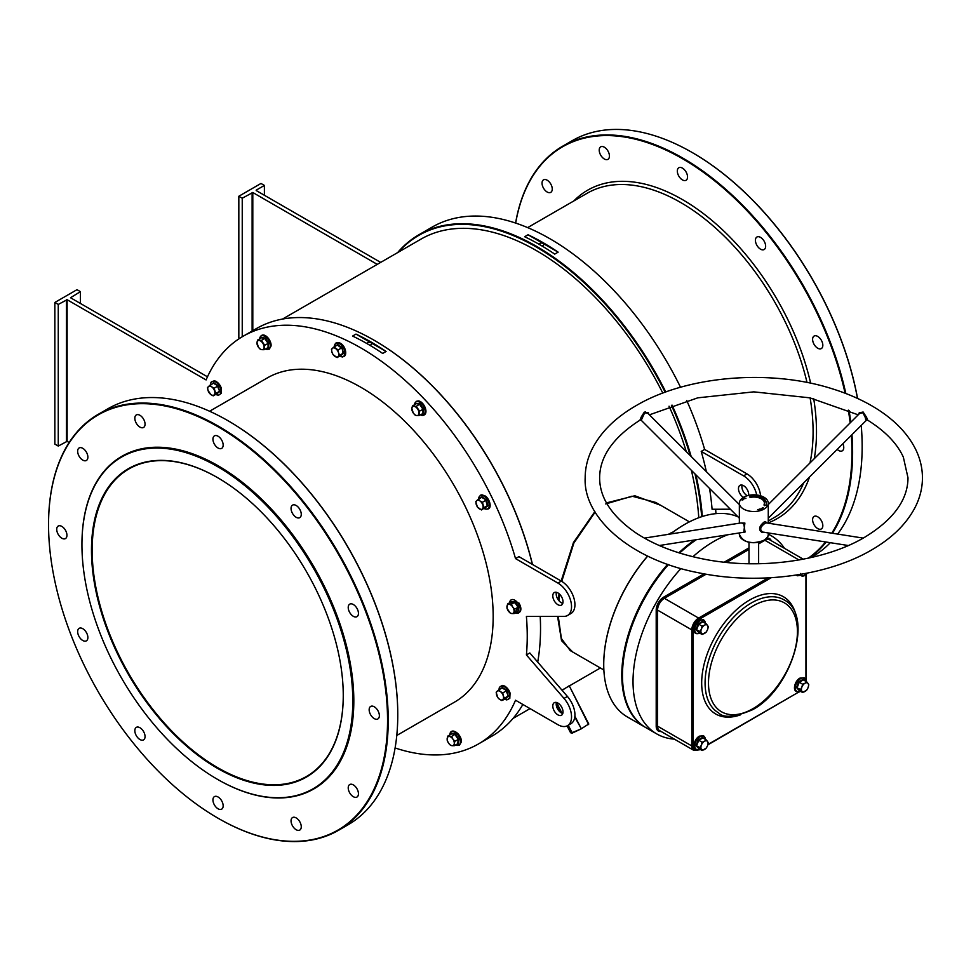 <?xml version="1.0" encoding="UTF-8"?>
<svg xmlns="http://www.w3.org/2000/svg" width="971" height="971" viewBox="0 0 971 971"><rect width="100%" height="100%" fill="white"/><g stroke="black" fill="none" stroke-linecap="round" stroke-linejoin="round"><path stroke-width="1.46" d="M217.37 768.267A178.033 102.792 60 0 1 91.48 550.217A178.033 102.792 60 0 1 217.37 477.526L217.37 477.526A178.033 102.792 60 0 1 217.37 477.538A178.033 102.792 60 0 1 343.261 695.576A178.033 102.792 60 0 1 217.37 768.267M217.54 477.635A177.559 102.513 -120 0 0 128.937 468.932A177.559 102.513 -120 0 0 101.712 611.208A177.559 102.513 -120 0 0 217.71 767.673A177.559 102.513 -120 0 0 306.484 776.472A177.559 102.513 -120 0 0 343.261 695.382M701.669 516.706A234.897 135.612 -120 0 0 694.993 473.921M690.163 455.496A234.897 135.612 -120 0 0 671.422 405.344M665.159 392.235A234.897 135.612 -120 0 0 398.535 252.084M397.637 252.594A235.37 135.891 60 0 1 418.926 234.751A235.37 135.891 60 0 1 665.803 392.005M672.066 405.113A235.37 135.891 60 0 1 691.158 456.491M695.891 474.819A235.37 135.891 60 0 1 702.336 516.499M374.272 340.336A234.897 135.612 60 0 1 374.442 340.433A234.897 135.612 60 0 1 532.472 564.442M540.228 616.427A234.897 135.612 60 0 1 540.531 628.116L540.531 628.504A235.37 135.891 -120 0 0 540.204 616.427M532.375 564.394A235.37 135.891 -120 0 0 374.102 340.238A235.37 135.891 -120 0 0 256.405 328.574L243.114 336.245A235.37 135.891 60 0 1 515.528 558.604L518.939 556.638L561.311 581.095A19.274 11.13 -120 0 1 573.897 598.075A19.274 11.13 -120 0 1 570.948 613.526L567.537 615.493A19.274 11.13 -120 0 0 570.499 600.054A19.274 11.13 -120 0 0 557.9 583.061L515.528 558.604M81.94 544.707A191.53 110.585 -120 0 0 217.37 779.276A191.53 110.585 -120 0 0 352.801 701.086A191.53 110.585 -120 0 0 217.37 466.517A191.53 110.585 -120 0 0 81.94 544.707L81.94 544.318A192.003 110.852 60 0 1 121.703 456.419A192.003 110.852 60 0 1 269.671 507.857A192.003 110.852 60 0 1 353.48 701.086A192.003 110.852 60 0 1 313.718 788.986A192.003 110.852 60 0 1 217.71 779.47A192.003 110.852 60 0 1 217.54 779.373M603.731 664.407A113.947 65.785 -60 0 1 603.731 664.2A113.947 65.785 -60 0 1 647.596 556.055M670.476 534.001A113.947 65.785 -60 0 1 684.3 524.643L684.652 524.449A114.432 66.064 120 0 0 684.64 524.449A114.432 66.064 120 0 0 670.585 533.989M647.693 556.092A114.432 66.064 120 0 0 603.731 664.601A114.432 66.064 120 0 0 627.424 716.986L645.484 727.413A114.432 66.064 -60 0 1 667.672 564.309M696.256 539.718A113.947 65.785 120 0 0 679.591 553.033A113.947 65.785 -60 0 1 696.256 539.718M668.351 564.552A113.947 65.785 120 0 0 622.472 675.221A113.947 65.785 -60 0 1 622.472 675.027A113.947 65.785 -60 0 1 668.351 564.552M678.85 552.79A114.432 66.064 -60 0 1 694.69 539.961M228.1 420.783A239.716 138.392 60 0 1 228.27 420.88A239.716 138.392 60 0 1 397.77 714.462L397.77 714.862A240.189 138.671 -120 0 0 227.93 420.686A240.189 138.671 -120 0 0 107.842 408.791L98.302 414.289A240.189 138.671 60 0 1 283.386 478.642A240.189 138.671 60 0 1 388.23 720.361A240.189 138.671 60 0 1 338.491 830.326A240.189 138.671 60 0 1 218.39 818.419A240.189 138.671 60 0 1 218.22 818.322M48.55 524.643A239.716 138.392 -120 0 0 218.05 818.225A239.716 138.392 -120 0 0 387.55 720.361A239.716 138.392 -120 0 0 218.05 426.779A239.716 138.392 -120 0 0 48.55 524.643L48.55 524.255A240.189 138.671 60 0 1 98.302 414.289M692.481 152.678A239.716 138.392 60 0 1 692.651 152.775A239.716 138.392 60 0 1 857.563 398.438M861.228 425.432A239.716 138.392 60 0 1 862.151 446.357L862.151 446.745A240.189 138.671 -120 0 0 861.204 425.468M857.49 398.413A240.189 138.671 -120 0 0 692.311 152.581A240.189 138.671 -120 0 0 572.222 140.674L562.682 146.184A240.189 138.671 60 0 1 845.838 393.498M831.795 533.164A239.716 138.392 -120 0 0 851.931 452.255A239.716 138.392 -120 0 0 851.324 435.324M850.147 422.883A239.716 138.392 -120 0 0 848.351 410.15M845.086 393.206A239.716 138.392 -120 0 0 673.51 153.794A239.716 138.392 -120 0 0 515.674 223.075M515.601 223.051A240.189 138.671 60 0 1 562.682 146.184M849.091 410.478A240.189 138.671 60 0 1 850.754 422.276M851.955 434.68A240.189 138.671 60 0 1 852.611 452.255A240.189 138.671 60 0 1 832.463 533.273M572.769 652.051L561.541 640.666L557.572 616.403M558.325 599.896L559.041 593.706M561.165 581.01L573.436 542.583L594.847 511.632M595.126 512.105L573.885 543.032L561.76 581.362M559.648 594.252L558.932 600.685M558.252 616.403L561.396 638.493L570.195 650.558L603.865 670.002M296.155 829.72A7.222 4.175 60 0 1 291.434 823.347A7.222 4.175 60 0 1 292.538 817.558A7.222 4.175 60 0 1 296.155 817.91A7.222 4.175 60 0 1 300.876 824.282A7.222 4.175 60 0 1 299.772 830.071A7.222 4.175 60 0 1 296.155 829.72M218.05 808.782A7.222 4.175 60 0 1 213.329 802.422A7.222 4.175 60 0 1 214.433 796.621A7.222 4.175 60 0 1 218.05 796.985A7.222 4.175 60 0 1 222.772 803.357A7.222 4.175 60 0 1 221.667 809.146A7.222 4.175 60 0 1 218.05 808.782M139.945 739.526A7.222 4.175 60 0 1 135.224 733.154A7.222 4.175 60 0 1 136.328 727.364A7.222 4.175 60 0 1 139.945 727.728A7.222 4.175 60 0 1 144.667 734.088A7.222 4.175 60 0 1 143.562 739.878A7.222 4.175 60 0 1 139.945 739.526M82.766 640.496A7.222 4.175 60 0 1 78.044 634.124A7.222 4.175 60 0 1 79.149 628.334A7.222 4.175 60 0 1 82.766 628.686A7.222 4.175 60 0 1 87.487 635.058A7.222 4.175 60 0 1 86.383 640.848A7.222 4.175 60 0 1 82.766 640.496M61.841 538.213A7.222 4.175 60 0 1 57.119 531.853A7.222 4.175 60 0 1 58.224 526.051A7.222 4.175 60 0 1 61.841 526.416A7.222 4.175 60 0 1 66.562 532.788A7.222 4.175 60 0 1 65.445 538.577A7.222 4.175 60 0 1 61.841 538.213M82.766 460.108A7.222 4.175 60 0 1 78.044 453.736A7.222 4.175 60 0 1 79.149 447.947A7.222 4.175 60 0 1 82.766 448.311A7.222 4.175 60 0 1 87.487 454.671A7.222 4.175 60 0 1 86.383 460.472A7.222 4.175 60 0 1 82.766 460.108M139.945 427.094A7.222 4.175 60 0 1 135.224 420.734A7.222 4.175 60 0 1 136.328 414.933A7.222 4.175 60 0 1 139.945 415.297A7.222 4.175 60 0 1 144.667 421.669A7.222 4.175 60 0 1 143.562 427.458A7.222 4.175 60 0 1 139.945 427.094M218.05 448.019A7.222 4.175 60 0 1 213.329 441.659A7.222 4.175 60 0 1 214.433 435.87A7.222 4.175 60 0 1 218.05 436.222A7.222 4.175 60 0 1 222.772 442.594A7.222 4.175 60 0 1 221.667 448.384A7.222 4.175 60 0 1 218.05 448.019M296.155 517.288A7.222 4.175 60 0 1 291.434 510.916A7.222 4.175 60 0 1 292.538 505.126A7.222 4.175 60 0 1 296.155 505.478A7.222 4.175 60 0 1 300.876 511.851A7.222 4.175 60 0 1 299.772 517.64A7.222 4.175 60 0 1 296.155 517.288M353.335 616.318A7.222 4.175 60 0 1 348.613 609.958A7.222 4.175 60 0 1 349.718 604.156A7.222 4.175 60 0 1 353.335 604.52A7.222 4.175 60 0 1 358.056 610.893A7.222 4.175 60 0 1 356.952 616.682A7.222 4.175 60 0 1 353.335 616.318M374.26 718.601A7.222 4.175 60 0 1 369.538 712.229A7.222 4.175 60 0 1 370.655 706.439A7.222 4.175 60 0 1 374.26 706.791A7.222 4.175 60 0 1 378.981 713.163A7.222 4.175 60 0 1 377.877 718.953A7.222 4.175 60 0 1 374.26 718.601M353.335 796.706A7.222 4.175 60 0 1 348.613 790.333A7.222 4.175 60 0 1 349.718 784.544A7.222 4.175 60 0 1 353.335 784.896A7.222 4.175 60 0 1 358.056 791.268A7.222 4.175 60 0 1 356.952 797.057A7.222 4.175 60 0 1 353.335 796.706M837.196 449.415A7.222 4.175 -120 0 0 838.641 450.483A7.222 4.175 -120 0 0 842.258 450.847A7.222 4.175 -120 0 0 842.889 443.735M817.716 336.415A7.222 4.175 -120 0 0 814.099 336.051A7.222 4.175 -120 0 0 812.994 341.841A7.222 4.175 -120 0 0 817.716 348.213A7.222 4.175 -120 0 0 821.332 348.577A7.222 4.175 -120 0 0 822.437 342.775A7.222 4.175 -120 0 0 817.716 336.415M760.536 237.373A7.222 4.175 -120 0 0 756.919 237.021A7.222 4.175 -120 0 0 755.814 242.811A7.222 4.175 -120 0 0 760.536 249.183A7.222 4.175 -120 0 0 764.153 249.535A7.222 4.175 -120 0 0 765.257 243.745A7.222 4.175 -120 0 0 760.536 237.373M682.431 168.117A7.222 4.175 -120 0 0 678.814 167.752A7.222 4.175 -120 0 0 677.709 173.554A7.222 4.175 -120 0 0 682.431 179.914A7.222 4.175 -120 0 0 686.048 180.278A7.222 4.175 -120 0 0 687.152 174.489A7.222 4.175 -120 0 0 682.431 168.117M604.326 147.191A7.222 4.175 -120 0 0 600.709 146.827A7.222 4.175 -120 0 0 599.605 152.617A7.222 4.175 -120 0 0 604.326 158.989A7.222 4.175 -120 0 0 607.943 159.353A7.222 4.175 -120 0 0 609.048 153.552A7.222 4.175 -120 0 0 604.326 147.191M547.146 180.193A7.222 4.175 -120 0 0 543.529 179.841A7.222 4.175 -120 0 0 542.425 185.631A7.222 4.175 -120 0 0 547.146 192.003A7.222 4.175 -120 0 0 550.763 192.355A7.222 4.175 -120 0 0 551.868 186.566A7.222 4.175 -120 0 0 547.146 180.193M817.716 516.79A7.222 4.175 -120 0 0 814.099 516.438A7.222 4.175 -120 0 0 812.994 522.228A7.222 4.175 -120 0 0 817.716 528.588A7.222 4.175 -120 0 0 821.332 528.952A7.222 4.175 -120 0 0 822.437 523.163A7.222 4.175 -120 0 0 817.716 516.79M396.775 735.46L454.404 702.203A187.197 108.072 -120 0 0 493.171 616.5A187.197 108.072 -120 0 0 411.461 428.126A187.197 108.072 -120 0 0 267.207 377.974L209.59 411.243M121.873 456.321A192.003 110.852 60 0 1 122.043 456.224A192.003 110.852 60 0 1 270.011 507.663A192.003 110.852 60 0 1 353.82 700.892A192.003 110.852 60 0 1 314.058 788.792A192.003 110.852 60 0 1 313.888 788.889M556.419 592.298A7.222 4.175 -120 0 0 561.311 602.736A7.222 4.175 -120 0 0 562.792 603.343M557.9 592.905A7.222 4.175 -120 0 0 554.295 592.541A7.222 4.175 -120 0 0 553.179 598.33A7.222 4.175 -120 0 0 557.9 604.702A7.222 4.175 -120 0 0 561.517 605.054A7.222 4.175 -120 0 0 562.622 599.265A7.222 4.175 -120 0 0 557.9 592.905M562.792 713.491A7.222 4.175 60 0 1 561.311 712.896A7.222 4.175 60 0 1 556.419 702.458M557.9 714.862A7.222 4.175 60 0 1 553.179 708.49A7.222 4.175 60 0 1 554.295 702.701A7.222 4.175 60 0 1 557.9 703.053A7.222 4.175 60 0 1 562.622 709.425A7.222 4.175 60 0 1 561.517 715.214A7.222 4.175 60 0 1 557.9 714.862M748.641 495.38A7.222 4.175 -120 0 0 743.592 485.694A7.222 4.175 -120 0 0 739.975 485.342A7.222 4.175 -120 0 0 738.834 491.01A7.222 4.175 -120 0 0 743.398 497.383M742.111 485.099A7.222 4.175 -120 0 0 746.99 495.526A7.222 4.175 -120 0 0 747.33 495.708M369.648 345.154A2.403 1.396 -0 0 0 371.735 343.77A2.403 1.396 -0 0 0 371.031 342.787A2.403 1.396 -0 0 0 368.555 342.447A2.403 1.396 -0 0 0 366.941 343.576M541.697 245.821A2.403 1.396 0 0 0 543.784 244.437A2.403 1.396 0 0 0 543.08 243.454A2.403 1.396 0 0 0 540.616 243.114A2.403 1.396 0 0 0 538.99 244.243M672.769 532.266A7.222 4.175 0 0 0 669.322 534.184M673.34 531.829L668.23 534.366M524.631 236.73L528.042 234.764A235.37 135.891 60 0 1 558.131 252.144L554.72 254.111A235.37 135.891 -120 0 0 524.631 236.73M715.651 509.241A235.37 135.891 60 0 1 715.943 513.647M686.74 400.538A235.37 135.891 60 0 1 704.618 449.427L701.22 451.394A235.37 135.891 60 0 1 706.342 471.627M709.534 488.437A235.37 135.891 60 0 1 712.083 509.253L730.374 509.217M418.926 234.751L432.216 227.068A235.37 135.891 60 0 1 680.537 387.271M386.07 351.478L382.671 353.444A235.37 135.891 -120 0 0 352.57 336.063L355.981 334.097A235.37 135.891 60 0 1 386.07 351.478L355.981 334.097M567.537 615.493A19.274 11.13 -120 0 1 564.017 616.391L526.403 616.451A235.37 135.891 60 0 1 527.241 636.175A235.37 135.891 60 0 1 526.403 654.927L529.814 652.961L567.416 696.45A19.274 11.13 60 0 1 570.948 723.686L567.537 725.653A19.274 11.13 60 0 1 557.9 724.694L515.528 700.225A235.37 135.891 60 0 1 478.497 743.932A235.37 135.891 60 0 1 395.1 747.949M67.12 299.711L67.12 441.344L58.26 446.065L54.849 444.099L54.849 302.466L58.26 304.433L67.12 299.711L206.083 379.94A235.37 135.891 60 0 1 243.114 336.245M689.398 521.864L655.716 502.432L632.036 496.193L605.722 503.949M606.487 502.881L634.852 495.768L660.705 505.296M282.512 319.071L420.989 239.121A230.552 133.112 60 0 1 662.792 393.121M669.043 406.206A230.552 133.112 60 0 1 686.254 451.588M691.364 470.304A230.552 133.112 60 0 1 698.78 517.725M69.159 442.521L67.12 441.344M526.403 654.927L564.017 698.416A19.274 11.13 60 0 1 567.537 725.653M207.478 376.809L70.531 297.745L80.411 291.652L77 289.686L54.849 302.466M738.009 516.827A114.432 66.064 120 0 0 684.652 524.449M727.51 525.044A114.432 66.064 -60 0 1 733.214 524.158M478.497 743.932L491.775 736.249A235.37 135.891 -120 0 0 522.871 704.461M537.703 662.101A235.37 135.891 -120 0 0 540.531 628.504M380.668 262.401L256.21 190.547M760.548 495.793A19.274 11.13 -120 0 0 746.99 473.897L704.618 449.427M756.725 495.004A19.274 11.13 -120 0 0 743.592 475.863L701.22 451.394M377.258 264.367L252.8 192.513L252.8 330.65M239.667 338.357L238.83 337.872L238.83 196.251L242.24 198.218L252.8 192.513M264.391 195.256L264.391 185.425L260.981 183.458L238.83 196.251M264.391 185.425L256.21 190.146M826.2 542.049A240.189 138.671 60 0 1 809.571 557.888M810.858 557.597L812.411 556.711A240.189 138.671 -120 0 0 830.314 542.692M837.645 534.086A240.189 138.671 -120 0 0 862.151 446.745M808.285 558.167A239.716 138.392 -120 0 0 825.52 541.939M242.24 336.755L242.24 198.218M252.12 331.05L252.12 192.513M338.491 830.326L348.031 824.816A240.189 138.671 -120 0 0 397.77 714.862M80.411 303.45L80.411 291.652M66.441 441.344L66.441 299.711M58.26 446.065L58.26 304.433M570.511 732.607L567.076 725.895L570.851 732.862L572.356 733.044L581.046 728.942M568.181 725.276L572.368 733.032L570.851 732.862M588.596 724.584L569.334 685.914M567.938 725.41L571.737 732.826L581.095 728.918L588.596 724.087L569.394 686.133L588.754 723.965M562.124 690.332L569.516 685.55M528.042 234.764L558.131 252.144M858.886 414.168L859.189 412.845L863.122 412.02L866.363 416.984C868.135 420.54 868.001 421.098 865.962 418.635M641.018 419.084C639.658 421.038 639.731 420.334 641.261 416.984L644.307 412.117L648.434 412.845L648.737 414.168M863.219 538.104L766.459 522.908L764.942 523.357C760.087 527.059 759.419 529.96 762.951 532.084L762.878 532.072M764.031 532.132L762.308 532.581C758.217 530.045 758.788 526.549 764.031 522.095L765.488 521.609L766.92 522.981M659.309 545.52L745.06 532.047L743.859 524.194L742.669 523.357L741.164 522.908L644.404 538.104M740.703 522.981L744.891 523.053L743.786 532.242M865.404 418.889C866.969 421.098 866.144 419.047 862.928 412.748L859.59 413.464L768.267 504.568M739.356 504.568L648.033 413.464L644.695 412.748L641.71 419.278M696.316 539.706A114.432 66.064 120 0 0 679.676 553.057M668.461 564.588A114.432 66.064 120 0 0 622.472 675.415A114.432 66.064 120 0 0 646.164 727.801L656.736 733.906A114.432 66.064 120 0 0 674.396 739.149M764.031 509.071A14.456 8.351 180 0 1 748.277 510.88A14.456 8.351 180 0 1 739.356 503.172A14.456 8.351 180 0 1 743.592 497.273A14.456 8.351 180 0 1 759.346 495.465A14.456 8.351 180 0 1 768.267 503.172A14.456 8.351 180 0 1 764.031 509.071M727.74 534.766A114.432 66.064 120 0 0 713.952 541.357A114.432 66.064 120 0 0 692.93 556.699M680.974 568.508A114.432 66.064 120 0 0 656.736 733.906M743.301 499.604L742.439 499.434L743.301 499.604M759.286 509.022L760.062 509.836L759.286 509.022M757.696 509.569L759.104 510.078L757.696 509.569M766.289 505.102L765.913 505.041A12.526 7.234 0 0 0 766.337 503.172A12.526 7.234 0 0 0 750.571 496.181L749.442 496.994L751.068 497.261A10.596 6.117 0 0 1 764.408 503.172A10.596 6.117 0 0 1 764.043 504.762L764.517 505.697L766.289 505.102M760.402 509.192L761.337 508.816L760.402 509.192M761.191 508.452L762.818 508.658L761.191 508.452M763.218 507.772L762.381 507.615L763.218 507.772M744.514 498.087L745.959 498.281L744.514 498.087M744.915 498.742L743.276 498.706L744.915 498.742M742.9 499.859L741.941 499.968L742.9 499.859M784.544 548.372A114.432 66.064 120 0 0 771.168 535.701A114.432 66.064 120 0 0 768.267 534.184M764.141 505.321A10.596 6.117 0 0 0 764.408 503.961A10.596 6.117 0 0 0 764.383 503.561M750.037 497.188L750.462 495.963M766.313 503.561A12.526 7.234 0 0 0 750.571 496.97M760.572 509.12L761.215 509.29L760.572 509.12M742.803 499.98L742.099 500.004L742.803 499.98M500.987 688.597L502.323 687.407L506.692 690.599L508.379 696.28L505.345 698.574M496.642 695.09A5.061 2.925 60 0 1 497.116 691.267A5.061 2.925 60 0 1 500.417 691.607L498.693 689.92L496.169 692.25L497.747 697.566L499.482 699.254A5.061 2.925 60 0 1 496.642 695.09M502.784 699.581A5.061 2.925 60 0 1 499.482 699.254L501.849 700.564L504.362 698.234L503.257 695.758A5.061 2.925 60 0 1 502.784 699.581M503.257 695.758A5.061 2.925 -120 0 0 500.417 691.607L502.784 692.918L503.257 695.758M504.362 698.234L507.748 696.28L505.685 698.768L501.849 700.564M508.379 696.28L506.17 690.964L502.784 692.918M506.692 690.599L502.068 687.978L498.693 689.92M799.157 690.515L796.523 687.565L798.72 681.885L803.138 679.336L803.77 680.149M804.983 691.486A5.061 2.925 -60 0 1 801.888 691.218A5.061 2.925 -60 0 1 801.888 687.08L800.529 689.556L802.604 692.493L806.731 690.114L808.078 687.638A5.061 2.925 -60 0 1 804.983 691.486M808.078 683.499A5.061 2.925 -60 0 1 808.078 687.638L808.794 684.786L808.078 683.499L806.731 681.848L804.983 683.232A5.061 2.925 -60 0 1 808.078 683.499M804.983 683.232A5.061 2.925 120 0 0 801.888 687.08L802.604 684.239L804.983 683.232M806.731 681.848L803.345 679.894L799.218 682.285L797.155 687.614L799.218 690.551L802.604 692.493M798.72 681.885L802.604 684.239M796.523 687.565L800.529 689.556M807.289 573.121A5.061 2.925 -60 0 1 804.983 575.427A5.061 2.925 -60 0 1 801.888 575.16A5.061 2.925 -60 0 1 801.488 574.201M800.529 573.497L802.604 576.446L807.338 573.108M799.339 574.565L802.604 576.446M698.647 632.485L696.013 629.536L698.222 623.855L702.628 621.306L703.259 622.12M704.473 633.456A5.061 2.925 -60 0 1 701.378 633.189A5.061 2.925 -60 0 1 701.378 629.05L700.03 631.526L702.094 634.464L706.22 632.085L707.568 629.609A5.061 2.925 -60 0 1 704.473 633.456M707.568 625.47A5.061 2.925 -60 0 1 707.568 629.609L708.284 626.756L707.568 625.47L706.22 623.819L704.473 625.203A5.061 2.925 -60 0 1 707.568 625.47M704.473 625.203A5.061 2.925 120 0 0 701.378 629.05L702.094 626.21L704.473 625.203M706.22 623.819L702.846 621.865L698.707 624.256L696.644 629.584L698.707 632.522L702.094 634.464M698.222 623.855L702.094 626.21M696.013 629.536L700.03 631.526M698.647 748.544L696.013 745.594L698.222 739.914L702.628 737.365L703.259 738.166M704.473 749.515A5.061 2.925 -60 0 1 701.378 749.236A5.061 2.925 -60 0 1 701.378 745.109L700.03 747.585L702.094 750.522L706.22 748.143L707.568 745.667A5.061 2.925 -60 0 1 704.473 749.515M707.568 741.528A5.061 2.925 -60 0 1 707.568 745.667L708.284 742.815L707.568 741.528L706.22 739.878L704.473 741.261A5.061 2.925 -60 0 1 707.568 741.528M704.473 741.261A5.061 2.925 120 0 0 701.378 745.109L702.094 742.269L704.473 741.261M706.22 739.878L702.846 737.924L698.707 740.315L696.644 745.631L698.707 748.568L702.094 750.522M698.222 739.914L702.094 742.269M696.013 745.594L700.03 747.585M680.04 386.24L680.926 387.162M614.534 291.203L617.204 294.007M514.096 613.563L514.642 609.145L512.688 606.936A5.061 2.925 60 0 1 514.047 611.536A5.061 2.925 60 0 1 511.875 613.551L514.096 613.563L518.053 611.73L518.016 607.191L514.751 602.396L511.062 601.486L515.14 601.899L518.635 607.021L518.053 611.73L517.288 611.718M508.319 610.965A5.061 2.925 60 0 1 506.959 606.353A5.061 2.925 60 0 1 509.144 604.338L507.554 603.962L507.008 608.38L510.285 613.174L511.875 613.551A5.061 2.925 60 0 1 508.319 610.965M512.688 606.936A5.061 2.925 -120 0 0 509.144 604.338L511.365 604.35L512.688 606.936M518.635 607.021L514.642 609.145M515.14 601.899L511.365 604.35M510.928 602.02L507.554 603.962M480.596 497.989L481.932 496.8L486.301 499.992L487.988 505.673L484.954 507.967M479.091 508.646A5.061 2.925 60 0 1 476.251 504.483A5.061 2.925 60 0 1 476.725 500.66L475.79 501.643L477.356 506.959L481.458 509.957L482.393 508.974A5.061 2.925 60 0 1 479.091 508.646M482.866 505.151A5.061 2.925 60 0 1 482.393 508.974L483.971 507.627L482.393 502.31L480.026 501A5.061 2.925 60 0 1 482.866 505.151M480.026 501A5.061 2.925 -120 0 0 476.725 500.66L478.302 499.312L480.026 501M487.988 505.673L481.458 509.957M482.393 502.31L485.779 500.356L487.357 505.673L483.971 507.627M486.301 499.992L481.677 497.358L478.302 499.312M418.999 415.552L419.545 411.134L416.268 406.339L414.047 406.327A5.061 2.925 60 0 1 417.591 408.925A5.061 2.925 60 0 1 418.95 413.525A5.061 2.925 60 0 1 416.777 415.552L418.999 415.552L422.955 413.719L422.919 409.192L419.654 404.385L415.964 403.475L420.042 403.887L423.538 409.009L422.955 413.719L422.191 413.707M416.777 415.552A5.061 2.925 60 0 1 413.233 412.954A5.061 2.925 60 0 1 411.862 408.354L413.233 412.954L415.187 415.175L416.777 415.552M414.047 406.327A5.061 2.925 -120 0 0 411.862 408.354L412.457 405.963L414.047 406.327M423.538 409.009L419.545 411.134M420.042 403.887L416.268 406.339M415.831 404.009L412.457 405.963M336.063 345.834L337.605 344.45L341.974 347.642L343.661 353.323L340.627 355.617M338.078 356.624A5.061 2.925 60 0 1 334.764 356.284A5.061 2.925 60 0 1 331.936 352.133L333.041 354.609L337.131 357.595L339.656 355.277L338.539 352.801A5.061 2.925 60 0 1 338.078 356.624M335.711 348.638A5.061 2.925 60 0 1 338.539 352.801L338.078 349.948L333.975 346.963L332.398 348.31A5.061 2.925 60 0 1 335.711 348.638M332.398 348.31A5.061 2.925 -120 0 0 331.936 352.133L331.463 349.293L332.398 348.31M343.661 353.323L337.131 357.595M341.974 347.642L343.03 353.323L339.656 355.277M333.975 346.963L337.362 345.008L341.452 348.006L338.078 349.948M264.124 349.681L264.67 345.263L261.393 340.469L257.57 340.081L256.987 342.472A5.061 2.925 60 0 1 259.16 340.457A5.061 2.925 60 0 1 262.716 343.054A5.061 2.925 60 0 1 264.076 347.654A5.061 2.925 60 0 1 261.903 349.669L264.124 349.681L268.081 347.849L268.045 343.309L264.767 338.515L261.09 337.605L265.168 338.017L268.664 343.139L268.081 347.849L267.316 347.836M256.987 342.472A5.061 2.925 -120 0 0 258.347 347.084L260.313 349.293L261.903 349.669A5.061 2.925 60 0 1 258.347 347.084L256.987 342.472M268.664 343.139L264.67 345.263M265.168 338.017L261.393 340.469M260.956 338.139L257.57 340.081M212.346 383.897L213.681 382.708L218.05 385.9L219.725 391.58L216.691 393.874M214.615 391.058A5.061 2.925 60 0 1 214.142 394.881A5.061 2.925 60 0 1 210.841 394.542L213.207 395.852L215.72 393.534L214.142 388.206L211.775 386.895A5.061 2.925 60 0 1 214.615 391.058M208.474 386.567A5.061 2.925 60 0 1 211.775 386.895L210.052 385.22L208.474 386.567L207.527 387.55L208 390.391A5.061 2.925 60 0 1 208.474 386.567M208 390.391A5.061 2.925 -120 0 0 210.841 394.542L208 390.391M213.207 395.852L216.582 393.91L219.094 391.58L215.72 393.534M219.725 391.58L217.528 386.264L214.142 388.206M218.05 385.9L213.426 383.266L210.052 385.22M454.319 745.704L454.27 743.677A5.061 2.925 60 0 1 452.085 745.692L454.319 745.704L457.693 743.75L458.239 739.332L454.962 734.537L451.284 733.627L455.363 734.027L458.846 739.149L458.276 743.859L457.511 743.859M447.182 738.494A5.061 2.925 60 0 1 449.355 736.479A5.061 2.925 60 0 1 452.899 739.065L451.588 736.479L447.765 736.103L447.23 740.521L448.541 743.106A5.061 2.925 60 0 1 447.182 738.494M452.085 745.692A5.061 2.925 60 0 1 448.541 743.106L450.495 745.315L452.085 745.692M454.27 743.677A5.061 2.925 -120 0 0 452.899 739.065L454.865 741.286L454.27 743.677M451.151 734.149L447.765 736.103M458.846 739.149L454.865 741.286M455.363 734.027L451.588 736.479M768.267 520.99L774.324 517.494A187.197 108.072 -120 0 0 803.77 482.757M809.984 462.949A187.197 108.072 -120 0 0 813.091 431.804A187.197 108.072 -120 0 0 810.117 397.892M813.698 398.705A189.6 109.468 60 0 1 816.502 431.804A189.6 109.468 60 0 1 814.256 458.688M809.547 477.004A189.6 109.468 60 0 1 768.267 522.871M807.01 382.477A187.197 108.072 -120 0 0 587.139 193.265L527.654 227.615M572.368 733.032L581.095 728.918L588.766 723.965L581.119 728.905M561.614 713.054L556.347 702.749M559.866 711.816L556.237 704.715L559.879 711.828M574.881 716.222L581.119 728.396L574.796 717.096M556.517 702.47L562.027 713.248M746.99 473.897L743.592 475.863M573.776 200.985A189.6 109.468 60 0 1 704.412 214.373A189.6 109.468 60 0 1 810.651 383.217M557.9 583.061L561.311 581.095M564.017 698.416L567.416 696.45M739.356 534.256A14.456 8.351 -0 0 0 748.277 541.964A14.456 8.351 -0 0 0 764.031 540.155A14.456 8.351 -0 0 0 768.267 534.256C768.753 535.786 767.308 537.825 763.934 540.374C751.348 544.707 743.155 542.655 739.356 534.256L739.356 532.945M763.692 540.349A13.97 8.071 180 0 1 743.762 540.252M766.204 522.896A0.959 0.825 86.9 0 1 765.488 521.609M743.859 524.194L744.891 523.053M863.122 412.02L862.77 412.675M645.314 411.753A0.959 0.619 -97.4 0 0 645.557 412.481M751.251 603.027A65.288 37.699 120 0 0 708.599 660.559A65.288 37.699 120 0 0 718.613 712.884C723.541 718.261 734.816 717.229 752.464 709.765C791.596 689.289 814.487 614.825 783.9 599.799A65.288 37.699 120 0 0 751.251 603.027M752.962 605.977A62.884 36.303 120 0 0 708.49 682.989A62.884 36.303 120 0 0 752.962 708.66A62.884 36.303 120 0 0 797.422 631.648A62.884 36.303 120 0 0 752.962 605.977M740.412 714.887A67.703 39.083 -60 0 1 701.899 677.564A67.703 39.083 -60 0 1 749.551 600.078A67.703 39.083 -60 0 1 796.536 617.665M661.081 731.466A10.596 6.117 -60 0 1 656.202 726.174L656.202 610.116A10.596 6.117 -60 0 1 663.691 597.129L704.048 573.825M724.245 562.173L748.993 547.887M758.63 542.316L758.63 563.75M766.689 538.152A10.596 6.117 -60 0 1 771.229 540.689M805.942 680.926A8.678 5.013 120 0 0 805.942 680.829L805.942 574.783M771.253 577.709L699.302 619.255A8.678 5.013 120 0 0 693.16 629.876L693.16 745.934A8.678 5.013 120 0 0 699.302 749.478L699.387 749.43M707.956 744.478L799.801 691.449A8.678 5.013 120 0 0 799.886 691.401M656.202 726.174L657.561 726.174L691.801 745.934L691.801 629.876L657.561 610.116L657.561 726.174A9.637 5.559 120 0 0 659.552 730.58L693.792 750.352A9.637 5.559 -60 0 1 691.801 745.934L693.16 745.934M706.135 574.201L664.37 598.306L698.61 618.078L768.243 577.879M798.975 559.964L764.881 540.277L758.63 543.894M748.993 549.452L726.551 562.415M693.16 629.876L691.801 629.876A9.637 5.559 -60 0 1 698.61 618.078L699.302 619.255M663.691 597.129L664.37 598.306A9.637 5.559 120 0 0 657.561 610.116L656.202 610.116M799.424 559.879A9.637 5.559 -60 0 1 803.053 559.223M803.26 559.187L769.7 539.803A9.637 5.559 120 0 0 764.881 540.277L764.553 539.997M699.302 749.478L693.792 750.352M799.801 691.449L707.847 744.866M805.942 680.829L805.942 680.04M509.921 692.918A7.319 4.224 -120 0 0 501.534 686.06M504.41 699.084A7.525 4.345 -120 0 0 509.253 693.391A7.525 4.345 -120 0 0 503.342 686.291A7.525 4.345 -120 0 0 499.021 689.738M799.801 678.389A7.319 4.224 120 0 0 795.043 684.786A7.319 4.224 120 0 0 796.074 690.672M805.906 681.375A7.525 4.345 120 0 0 800.602 678.68A7.525 4.345 120 0 0 795.285 687.699A7.525 4.345 120 0 0 800.262 691.146M796.463 575.014A7.525 4.345 120 0 0 800.262 575.087M699.302 620.36A7.319 4.224 120 0 0 694.532 626.756A7.319 4.224 120 0 0 695.564 632.643M705.395 623.346A7.525 4.345 120 0 0 700.091 620.651A7.525 4.345 120 0 0 694.775 629.669A7.525 4.345 120 0 0 699.751 633.116M699.302 736.419A7.319 4.224 120 0 0 694.532 742.815A7.319 4.224 120 0 0 695.564 748.702M705.395 739.404A7.525 4.345 120 0 0 700.091 736.71A7.525 4.345 120 0 0 694.775 745.728A7.525 4.345 120 0 0 699.751 749.175M515.383 612.822A7.525 4.345 -120 0 0 519.995 611.075A7.525 4.345 -120 0 0 518.126 603.416A7.525 4.345 -120 0 0 512.761 599.556A7.525 4.345 -120 0 0 509.593 602.785M519.412 612.264A7.319 4.224 -120 0 0 518.842 603.04M484.019 508.476A7.525 4.345 -120 0 0 489.25 505.709A7.525 4.345 -120 0 0 484.65 496.606A7.525 4.345 -120 0 0 478.63 499.13M488.462 508.136A7.319 4.224 -120 0 0 489.627 502.675A7.319 4.224 -120 0 0 485.415 496.29M420.285 414.811A7.525 4.345 -120 0 0 421.827 415.26A7.525 4.345 -120 0 0 424.703 408.9A7.525 4.345 -120 0 0 417.761 401.557A7.525 4.345 -120 0 0 414.496 404.773M424.315 414.253A7.319 4.224 -120 0 0 424.873 407.055A7.319 4.224 -120 0 0 418.61 401.278M339.704 356.114A7.525 4.345 -120 0 0 343.843 356.114A7.525 4.345 -120 0 0 342.86 346.938A7.525 4.345 -120 0 0 335.408 343.758A7.525 4.345 -120 0 0 334.303 346.781M344.523 355.495A7.319 4.224 -120 0 0 343.868 347.011A7.319 4.224 -120 0 0 336.816 343.091M265.411 348.941A7.525 4.345 -120 0 0 270.193 346.38A7.525 4.345 -120 0 0 265.617 336.852A7.525 4.345 -120 0 0 259.645 338.685A7.525 4.345 -120 0 0 259.621 338.903M270.848 345.822A7.319 4.224 -120 0 0 268.045 338.09A7.319 4.224 -120 0 0 262.109 335.699M215.768 394.372A7.525 4.345 -120 0 0 220.611 388.679A7.525 4.345 -120 0 0 214.688 381.579A7.525 4.345 -120 0 0 210.367 385.026M221.267 388.218A7.319 4.224 -120 0 0 212.892 381.348M461.031 741.844A7.319 4.224 -120 0 0 458.239 734.1A7.319 4.224 -120 0 0 452.304 731.709M455.605 744.951A7.525 4.345 -120 0 0 460.388 742.402A7.525 4.345 -120 0 0 455.812 732.862A7.525 4.345 -120 0 0 449.84 734.707A7.525 4.345 -120 0 0 449.816 734.926M513.064 718.406L530.032 708.599M561.978 690.163L600.381 667.987M922.45 477.829C922.414 487.891 920.023 497.662 915.24 507.129C906.586 523.867 892.021 538.152 871.557 549.987C827.086 576.155 757.174 585.185 698.234 572.708C630.446 559.794 583.073 517.555 585.173 477.829C585.197 467.755 587.601 457.996 592.383 448.529C601.037 431.779 615.59 417.494 636.066 405.672C686.509 375.728 769.967 368.749 832.608 388.91C848.933 394.008 863.486 400.538 876.255 408.488C894.327 419.8 907.315 433.139 915.24 448.529C920.023 457.996 922.414 467.755 922.45 477.829M739.356 518.186L641.212 420.261L640.035 420.127C613.211 437.338 599.738 456.576 599.629 477.829C599.677 497.735 611.669 516.014 635.58 532.678C652.779 544.124 673.862 552.584 698.829 558.058C754.819 570.62 822.947 561.991 864.336 537.461C893.271 519.91 907.836 500.029 907.994 477.829L903.346 457.135C897.119 443.456 885.2 431.112 867.589 420.127L866.411 420.261L768.267 518.186M858.206 414.835L809.85 397.831L753.812 391.859L697.773 397.831L649.417 414.835M848.314 545.52L762.563 532.047M739.356 503.172L739.356 523.187M748.993 542.316L748.993 563.75M768.267 534.026L771.168 535.701M768.267 503.172L768.267 523.187M768.267 532.945L768.267 534.256M700.067 749.357L699.096 749.915M799.606 691.886L800.517 691.291M806.161 681.521L806.221 574.541M764.408 503.961L764.408 503.172M498.96 689.762L499.361 687.48L502.274 685.417L504.859 686.109L508.84 690.199L510.066 692.991L509.799 698.404L506.486 699.897L504.362 699.108M800.505 691.085C791.147 694.835 794.035 681.059 799.922 678.122L804.17 677.77L805.966 681.411M800.322 575.123L797.749 575.803L795.856 575.111M699.994 633.056C690.636 636.806 693.525 623.03 699.411 620.093L703.659 619.741L705.456 623.382M699.994 749.114C690.636 752.865 693.525 739.089 699.411 736.152L703.659 735.787L705.456 739.441M509.532 602.821L518.902 602.955L515.322 612.859M478.569 499.155L480.366 495.234L481.907 494.797L485.354 496.06C490.549 499.458 493.62 512.882 483.303 508.064M414.435 404.81L416.231 401.339L418.258 400.938C424.218 401.169 430.019 415.345 422.094 415.43L420.225 414.848M334.255 346.805L335.505 343.273C342.86 339.656 348.225 353.019 344.511 356.151L342.472 356.976L339.644 356.151M259.548 338.94L259.597 338.491C262.51 329.412 272.123 340.226 271.006 346.137L269.27 349.147L265.35 348.977M210.319 385.062L210.998 382.246L214.3 380.741L216.242 381.421L220.235 385.572L221.412 388.291L221.437 393.158L218.524 395.233L215.72 394.408M449.743 734.962L449.791 734.513C451.017 726.029 462.536 734.974 461.201 742.147L459.453 745.17L455.545 744.988"/></g></svg>
